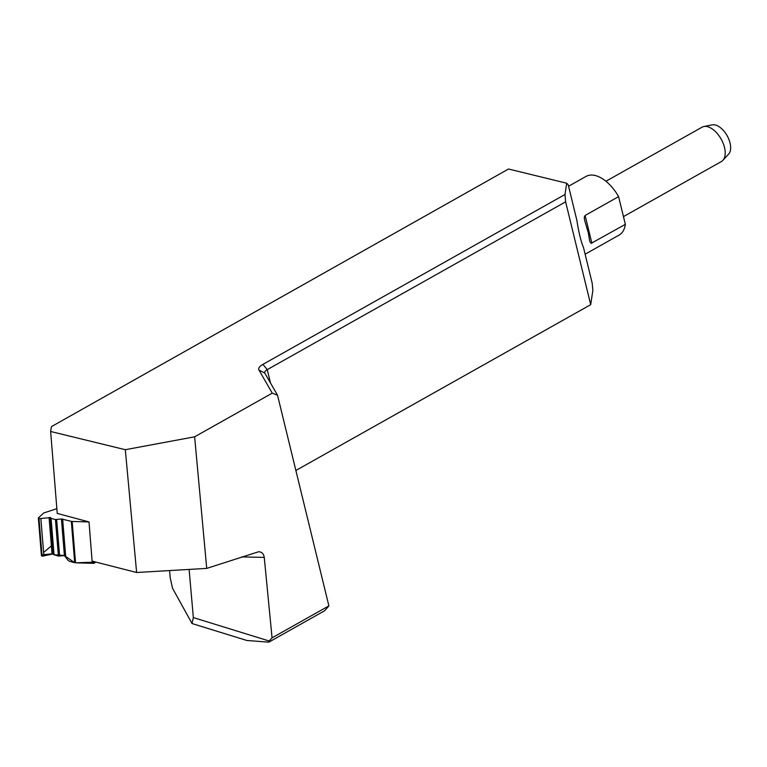 <?xml version="1.0" encoding="UTF-8"?>
<svg xmlns="http://www.w3.org/2000/svg" width="767" height="767" viewBox="0 0 767 767"><rect width="100%" height="100%" fill="white"/><g stroke="black" fill="none" stroke-linecap="round" stroke-linejoin="round"><path stroke-width="1.15" d="M295.88 470.478L590.695 304.672L592.862 290.53L592.201 283.224L583.534 247.664C580.897 241.308 578.682 232.228 576.889 220.426L568.222 184.857L566.698 183.208L564.972 194.502L565.624 201.836L267.252 369.636A7.986 3.039 -13.7 0 0 264.673 372.791A7.986 3.039 -13.7 0 0 264.797 373.098L277.539 395.264L328.88 605.882L324.642 610.753L268.824 642.152L246.916 640.493L192.018 623.533L193.342 617.579L269.112 640.991L268.824 642.152M328.88 605.882L272.055 637.847L264.26 557.388C263.733 553.889 261.873 552 258.709 551.722L206.726 568.395L136.622 572.498L125.328 449.702L194.626 436.807L206.726 568.395M71.321 521.349L61.427 518.981L64.418 555.615L67.985 560.226L69.615 561.348L74.696 562.71L71.321 521.349A1.994 0.585 175.3 0 0 72.165 521.455L89.02 521.943L92.107 561.128L136.622 572.498M89.02 521.943L57.237 513.411L50.641 431.485L125.328 449.702M50.641 431.485L51.447 426.615L508.511 169.018L566.698 183.208M277.539 395.264L272.247 393.145L194.626 436.807M272.247 393.145L258.939 370.001A12.972 4.947 166.3 0 1 262.928 364.363L564.972 194.502M169.584 570.571L170.197 577.685L172.527 588.241L192.018 623.533M272.055 637.847L269.112 640.991M590.695 304.672L565.624 201.836M189.113 569.421L193.342 617.579M568.558 186.247L586.055 176.4A33.671 18.437 60.6 0 1 618.595 196.63L585.116 215.46L584.243 217.339L584.627 220.34L588.241 232.506L589.775 241.442L591.127 243.379L625.345 224.347A33.671 18.437 60.6 0 1 619.074 235.105L585.125 254.203M625.345 224.347L618.595 196.63M623.466 216.61L721.383 161.54A19.702 10.786 -119.4 0 0 722.888 160.341A19.702 10.786 -119.4 0 0 722.456 141.674A19.702 10.786 -119.4 0 0 707.414 126.66A19.702 10.786 -119.4 0 0 703.866 126.526A19.702 10.786 -119.4 0 0 702.064 127.188L605.94 181.252M703.866 126.526L712.207 124.848A17.037 9.329 60.6 0 1 715.275 124.973A17.037 9.329 60.6 0 1 728.276 137.945A17.037 9.329 60.6 0 1 728.65 154.081L722.888 160.341M75.511 562.815L95.875 562.096L93.948 563.352L75.549 562.815A1.994 0.585 -4.7 0 1 74.696 562.71M56.854 508.665L44.074 512.864A1.994 0.585 175.3 0 0 43.489 513.161L38.455 517.85A1.994 0.585 175.3 0 0 38.35 518.07A1.994 0.585 175.3 0 0 38.829 518.396L42.07 556.19L53.671 553.86L50.651 517.581L40.852 518.502A1.994 0.585 175.3 0 1 38.992 518.444L38.829 518.396M41.523 555.433L41.917 556.142M61.427 518.981L55.435 519.556L51.063 518.387L50.651 517.581M50.814 518.262L53.738 554.637L58.417 556.075L64.418 555.615L74.725 562.719M65.042 548.453L63.862 548.846M52.52 544.944L43.623 552.432M41.964 554.809L53.239 553.745M53.767 554.733L64.198 555.5M270.521 383.059L267.252 369.636L262.928 364.363M258.939 370.001L264.797 373.098M264.26 557.388L241.71 556.919M591.875 243.168L585.116 215.46M72.165 521.455L75.549 562.815M38.992 518.444L42.07 556.19M40.852 518.502L43.92 556.085M49.059 517.447L52.031 553.812M50.277 517.485L53.23 553.745M51.063 518.387L54.054 554.905M55.435 519.556L58.417 556.075M56.643 519.595L59.615 556.008M62.635 519.019L65.741 557.034M41.428 555.701L38.35 518.07M53.728 554.618L50.756 518.166"/></g></svg>
